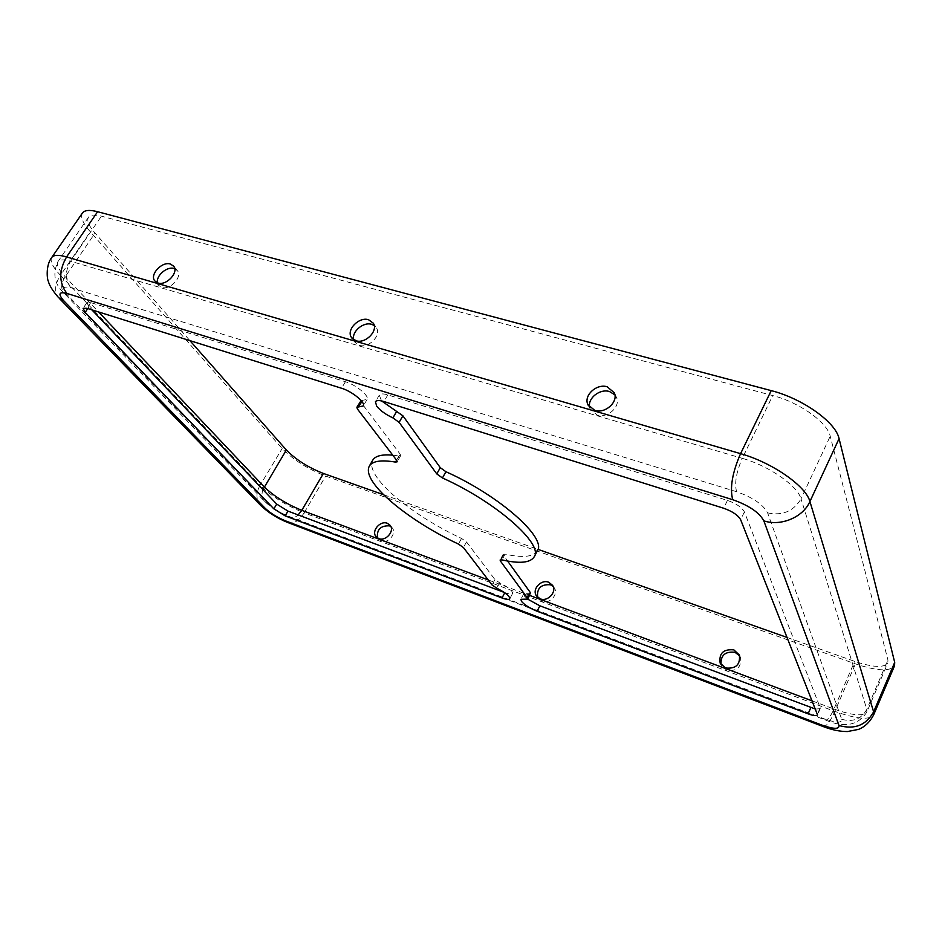<?xml version="1.0" encoding="UTF-8"?>
<svg xmlns="http://www.w3.org/2000/svg" width="942" height="942" viewBox="0 0 942 942"><rect width="100%" height="100%" fill="white"/><g stroke="black" fill="none" stroke-linecap="round" stroke-linejoin="round"><path stroke-width="0.71" stroke-dasharray="4.71 3.53" d="M739.67 655.891L740.53 657.457C741.637 667.148 737.033 671.446 726.694 670.363L721.054 664.64M553.142 586.43L554.32 587.879C558.877 594.378 549.48 604.576 541.921 601.29L537.635 597.287M589.657 407.309L590.304 409.323L597.122 415.022C607.543 418.625 620.896 406.544 616.539 397.5L614.867 394.828M353.745 339.744L354.698 342.005L359.22 345.29C368.663 348.634 381.722 335.293 376.411 327.769L374.174 325.449M157.502 282.859L158.621 285.344L161.73 287.392C170.125 290.407 182.795 276.807 177.379 270.637L174.729 268.694M390.859 526.554L392.261 527.873C397.112 533.466 387.916 544.17 380.886 541.085L377.448 537.929M504.123 592.365L504.818 592.636C509.21 594.225 511.8 594.484 512.601 593.413C512.578 590.728 508.268 587.196 499.684 582.827L494.927 579.542L466.49 541.909L461.521 538.424C428.21 522.963 394.321 499.437 379.708 481.103C372.502 472.095 370.159 465.148 372.691 460.249M392.732 455.139L398.961 455.987L400.691 455.681L400.268 454.291L361.163 402.552L360.656 400.868M815.537 709.091L820.246 708.643L820.199 707.76L744.392 511.918C741.872 507.361 736.22 503.523 727.436 500.402L387.81 394.886C383.182 393.52 380.344 393.603 379.273 395.134L381.557 400.915M530.711 593.578L523.717 593.872L524.317 595.945L527.755 599.194M361.127 400.527L367.086 399.49C369.77 396.182 355.911 384.748 345.42 381.722L90.75 302.606L86.899 302.641L88.948 306.786L91.857 309.836M537.376 550.787C533.466 556.934 522.704 558.053 505.077 554.132L503.158 554.296L503.428 555.25L507.608 561.043M82.449 212.986C80.2 216.919 82.814 223.183 90.279 231.756L282.164 448.522C293.351 459.884 307.857 469.069 325.673 476.063L855.466 663.874C877.026 671.081 890.049 671.717 894.547 665.77M787.229 637.51L854.7 661.378C872.998 667.478 884.032 667.996 887.811 662.956L887.929 660.012L830.22 436.193C827.312 422.287 799.263 402.316 772.746 395.569L101.442 216.165C94.624 214.411 90.302 214.764 88.489 217.225C86.582 220.546 88.784 225.833 95.06 233.074L189.919 340.627M383.771 494.797L537.941 549.339M398.961 455.987L396.582 460.167M268.023 503.605C273.274 508.55 279.974 512.719 288.111 516.086L824.533 718.934C836.284 723.032 842.018 723.162 841.712 719.299L767.6 512.884C763.138 504.488 752.799 497.423 736.573 491.712L70.803 287.722C62.608 285.767 61.654 288.37 67.93 295.517L268.023 503.605L264.337 501.097C261.794 497.988 261.323 494.161 262.924 489.605M820.199 707.76L817.468 713.989M528.756 593.66L525.895 599.147M503.428 555.25L501.038 559.748M505.077 554.132L502.015 559.889M387.81 394.886L383.936 401.551M727.436 500.402L723.656 508.233M744.392 511.918L740.659 519.748M88.948 306.786L87.759 308.552M90.75 302.606L86.923 308.293M345.42 381.722L341.546 388.245M362.435 400.491L361.881 401.433M361.163 402.552L357.395 408.969M400.268 454.291L396.77 460.414M461.521 538.424L458.448 544.064M466.49 541.909L463.429 547.549M494.927 579.542L492.054 584.958M499.684 582.827L496.823 588.232M288.111 516.086L290.336 517.511C292.809 518.23 295.411 517.37 298.155 514.933M67.93 295.517L63.844 292.927C60.641 288.629 61.1 283.248 65.222 276.748L95.06 233.074M70.803 287.722C64.998 280.021 64.916 271.202 70.579 261.24C63.785 259.309 59.57 259.45 57.909 261.676C56.226 264.69 58.663 269.718 65.222 276.748L98.533 311.932M736.573 491.712C734.395 483.187 736.303 472.06 742.296 458.342L70.579 261.24L101.442 216.165M767.6 512.884C782.402 515.992 793.541 511.306 801.03 498.848C797.591 485.754 768.919 465.843 742.296 458.342L772.746 395.569M841.712 719.299C853.016 722.373 861.388 719.052 866.828 709.35L801.03 498.848L830.22 436.193M824.533 718.934L825.557 720.053C827.794 720.112 830.597 716.438 833.953 709.02C852.31 715.531 863.261 716.544 866.828 712.07L866.828 709.35L887.929 660.012M812.31 700.942L833.953 709.02L854.7 661.378M488.227 579.942L529.745 595.45M260.922 505.654L260.216 504.924C255.941 499.46 255.883 492.949 260.051 485.365C271.59 496.399 286.286 505.56 304.125 512.848L325.673 476.063M59.346 298.414L58.581 297.625C54.13 291.702 54.754 284.26 60.453 275.311L260.051 485.365L282.164 448.522M287.769 522.516L288.358 522.728C293.928 523.964 299.179 520.667 304.125 512.848L834.812 711.375C856.431 719.064 869.36 720.265 873.599 714.99M51.751 257.46C49.761 261.04 52.658 266.986 60.453 275.311L90.279 231.756M822.955 726.459L823.249 726.576C826.346 726.635 830.196 721.572 834.812 711.375L855.466 663.874M739.352 655.008L740.53 657.457M552.589 585.359L554.32 587.879M614.278 392.779L616.539 397.5M373.267 323.165L376.411 327.769M173.658 266.186L177.379 270.637M390.129 525.33L392.261 527.873M820.246 708.643L817.515 714.86M523.717 593.872L520.867 599.312M503.158 554.296L500.108 560.043M379.273 395.134L375.411 401.739M86.899 302.641L83.084 308.305M367.086 399.49L363.282 405.967M400.691 455.681L397.194 461.804M512.601 593.413L509.787 598.794M88.489 217.225L57.909 261.676C52.434 273.757 54.412 284.178 63.844 292.927L264.337 501.097C271.52 508.044 280.186 513.52 290.336 517.511L825.557 720.053C844.397 728.154 858.15 725.493 866.828 712.07L887.811 662.956M376.353 537.022L378.201 539.142M155.183 281.375L158.621 285.344M351.908 338.107L354.698 342.005M588.397 405.613L590.304 409.323M536.822 596.404L538.2 598.335M720.548 663.863L721.384 665.499"/><path stroke-width="1.41" d="M721.054 664.64C720.512 655.279 725.187 651.181 735.066 652.347L739.67 655.891M733.877 649.886L739.352 655.008C740.471 664.722 735.843 669.044 725.47 667.96L720.147 663.086C718.817 653.289 723.385 648.897 733.877 649.886M537.635 597.287C536.705 588.279 540.979 584.111 550.458 584.77L553.142 586.43M548.727 582.25L552.589 585.359C557.158 591.87 547.738 602.103 540.155 598.818L536.422 595.85C531.7 589.351 541.073 579 548.727 582.25M614.867 394.828L609.498 391.542C599.913 388.398 587.408 398.336 589.657 407.309M607.213 386.797L614.278 392.779C618.647 401.834 605.223 413.974 594.767 410.382L587.914 404.671C583.298 395.605 596.627 383.3 607.213 386.797M374.174 325.449L371.713 324.342C363.365 321.528 351.354 331.808 353.745 339.744M368.558 319.727L373.267 323.165C378.578 330.701 365.461 344.089 355.982 340.745L351.448 337.46C345.973 329.947 358.996 316.488 368.558 319.727M174.729 268.694L174.14 268.494C167.04 266.068 155.701 275.829 157.502 282.859M170.408 264.043L173.658 266.186C179.074 272.356 166.345 286.015 157.938 282.989L154.818 280.952C149.295 274.781 161.953 261.111 170.408 264.043M377.448 537.929C376.659 529.534 380.662 525.506 389.47 525.848L390.859 526.554M387.327 523.293L390.129 525.33C394.992 530.923 385.773 541.662 378.719 538.577L376.023 536.634C371.054 531.053 380.238 520.255 387.327 523.293M369.299 466.137C372.361 461.038 381.086 459.696 395.487 462.086L397.194 461.804L396.77 460.414L357.395 408.969L356.888 407.285L363.282 405.967C365.943 402.717 352.025 391.307 341.546 388.245L86.923 308.293L83.084 308.305L85.157 312.414L273.863 508.857L285.167 515.875L502.015 597.97C506.396 599.571 508.986 599.842 509.787 598.794C509.74 596.133 505.418 592.624 496.823 588.232L492.054 584.958L463.429 547.549L458.448 544.064C425.113 528.544 391.154 505.053 376.447 486.814C369.193 477.853 366.815 470.965 369.299 466.137L372.691 460.249C375.246 455.904 381.922 454.209 392.732 455.139M376.694 406.202C380.25 410.606 385.667 414.492 392.92 417.895L399.125 422.357L436.782 473.908L442.446 477.971C496.093 501.968 543.722 544.193 534.22 556.804C530.358 562.857 519.619 563.893 502.015 559.889L500.108 560.043L500.379 560.985L527.614 598.288L527.85 599.088L520.867 599.312L521.479 601.373C524.659 604.988 529.863 608.273 537.081 611.24L808.083 713.836C813.405 715.755 816.549 716.097 817.515 714.86L740.659 519.748C738.104 515.215 732.429 511.376 723.656 508.233L383.936 401.551C379.308 400.173 376.47 400.232 375.411 401.739L376.694 406.202M381.557 400.915L402.893 415.799L440.279 467.656L445.919 471.718C499.519 495.61 546.972 537.976 537.376 550.787L534.22 556.804M527.755 599.194L539.884 605.812L815.537 709.091M91.857 309.836L276.701 504.088L287.981 511.106L504.123 592.365M356.888 407.285L361.127 400.527M507.608 561.043L530.487 592.777L527.85 599.088M839.004 725.54C854.582 729.803 866.122 725.246 873.623 711.858L873.599 714.99L894.547 665.77L894.7 662.367L839.075 438.631C835.837 422.275 802.596 398.548 771.215 390.624L97.615 211.715C89.631 209.677 84.58 210.101 82.449 212.986L51.751 257.46C45.275 265.832 47.288 280.151 48.348 281.246C49.278 285.379 52.693 290.842 58.581 297.625L64.115 301.134L265.208 508.315C270.484 513.26 277.183 517.417 285.332 520.796L821.848 725.069C833.611 729.202 839.334 729.367 839.004 725.54L763.832 520.844C759.334 512.507 748.961 505.454 732.723 499.696L66.917 293.433C58.734 291.443 57.803 294.01 64.115 301.134M189.919 340.627L286.356 449.993C295.87 459.672 308.222 467.491 323.424 473.461L383.771 494.797M537.941 549.339L787.229 637.51M396.582 460.167L395.487 462.086M396.712 411.336L392.92 417.895M539.884 605.812L537.081 611.24M810.803 707.678L808.083 713.836M530.487 592.777L527.614 598.288M501.038 559.748L500.379 560.985M445.919 471.718L442.446 477.971M440.279 467.656L436.782 473.908M402.893 415.799L399.125 422.357M276.701 504.088L273.863 508.857M287.981 511.106L285.167 515.875M87.759 308.552L85.157 312.414M361.881 401.433L358.643 406.932M504.735 592.789L502.015 597.97M262.924 489.605L286.356 449.993M98.533 311.932L264.243 486.908C274.051 496.316 286.568 504.123 301.793 510.34L323.424 473.461M298.155 514.933L301.793 510.34L488.227 579.942M529.745 595.45L812.31 700.942M265.208 508.315L260.216 504.924L59.346 298.414M285.332 520.796L288.358 522.728L822.955 726.459M66.917 293.433C58.863 282.859 58.757 270.695 66.576 256.93C58.628 254.681 53.694 254.858 51.751 257.46M732.723 499.696C729.673 487.991 732.299 472.648 740.577 453.655L66.576 256.93L97.615 211.715M763.832 520.844C780.8 526.602 803.043 517.335 809.92 501.533C806.081 486.143 772.087 462.475 740.577 453.655L771.215 390.624M894.7 662.367L873.623 711.858L809.92 501.533L839.075 438.631M821.848 725.069L823.249 726.576C831.845 729.897 839.899 731.557 847.423 731.557L858.586 729.379C864.874 726.812 869.878 722.019 873.599 714.99M260.922 505.654C268.552 512.778 277.501 518.394 287.769 522.516M351.448 337.46L351.908 338.107M587.914 404.671L588.397 405.613M720.147 663.086L720.548 663.863"/></g></svg>
